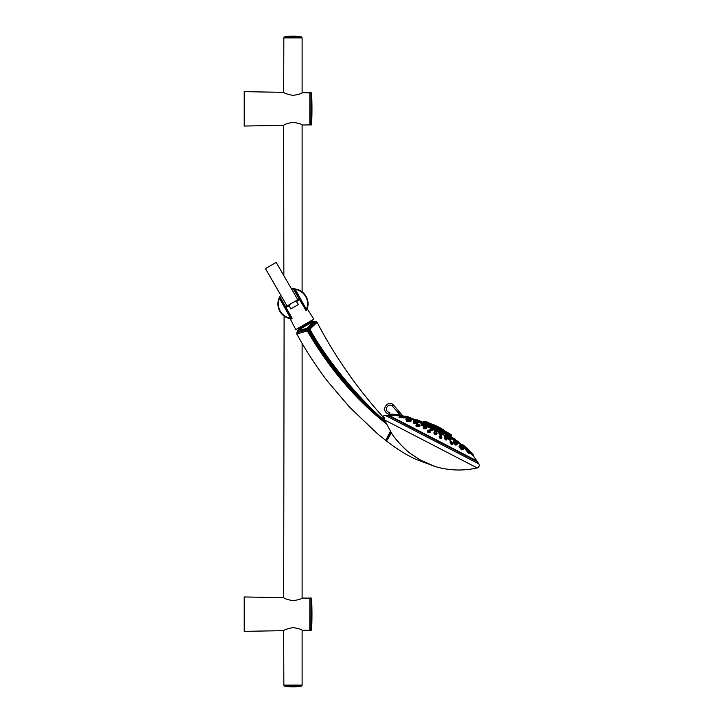 <?xml version="1.0" encoding="UTF-8"?>
<svg xmlns="http://www.w3.org/2000/svg" width="723" height="723" viewBox="0 0 723 723"><rect width="100%" height="100%" fill="white"/><g stroke="black" fill="none" stroke-linecap="round" stroke-linejoin="round"><path stroke-width="1.08" d="M302.069 685.079L302.069 685.232A0.886 0.886 0 0 1 301.337 686.1L284.627 686.1A46.986 46.986 0 0 0 301.337 686.1M283.895 685.079L284.627 686.1M302.115 343.353L302.115 598.075L309.824 598.111L309.824 630.203L302.286 630.329C301.636 629.417 298.527 628.495 292.978 627.582C287.393 628.73 284.293 629.76 283.669 630.655L283.85 685.079L302.115 685.079L302.115 630.239M302.286 597.975C301.636 598.897 298.527 599.81 292.978 600.723C287.393 599.575 284.293 598.554 283.669 597.65L284.103 316.059M283.85 275.653L283.669 125.35C284.293 124.446 287.393 123.425 292.978 122.277C298.527 123.19 301.636 124.103 302.286 125.025L309.824 124.889L309.824 92.797L302.115 92.761L302.115 37.921L283.85 37.921L283.669 92.345C284.293 93.24 287.393 94.27 292.978 95.418C298.527 94.505 301.636 93.583 302.286 92.671M301.572 291.496L302.106 291.884L302.115 124.925M302.069 37.921L301.337 36.9A46.986 46.986 0 0 0 284.627 36.9A0.886 0.886 0 0 0 283.895 37.768L283.895 37.921M283.669 125.35L244.22 126.037L244.22 91.649L283.669 92.345M311.17 92.661L310.095 92.661L310.095 125.025L311.613 124.6A354.604 354.604 0 0 0 311.613 93.086L311.17 125.025M283.669 630.655L244.22 631.351L244.22 596.963L283.669 597.65M311.17 597.975L310.095 597.975L310.095 630.339L311.613 629.914A354.604 354.604 0 0 0 311.613 598.4L311.17 630.339M294.388 288.875L293.665 289.507L294.27 288.857M294.189 288.857L291.486 288.884A15.075 15.075 0 0 1 292.878 288.802M294.008 289.48L294.993 289.607L295.364 288.992A15.075 15.075 0 0 1 307.058 309.254L306.669 310.185L305.965 310.185A329.724 28.703 -120 0 0 294.008 289.48L294.36 288.866L295.364 288.992L294.993 289.607L306.344 309.272L305.847 310.303L293.574 289.254M279.286 297.596L278.906 298.5L279.611 298.482L290.664 318.337A14.65 14.65 0 0 1 279.295 298.653L278.897 298.5A15.075 15.075 0 0 1 278.906 298.5L279.485 297.18L280.199 297.28L279.403 297.343M279.982 296.249A15.075 15.075 0 0 1 280.741 295.083L279.268 297.623M295.608 289.037L296.132 289.137M297.171 289.399L297.686 289.562M299.629 290.357L300.081 290.583M302.521 292.209L299.909 290.483L294.568 288.893M283.805 315.834L284.293 316.195M286.796 317.623L287.275 317.831M288.278 318.192L288.793 318.355M289.842 318.617L289.227 318.472L290.113 318.671L295.797 329.58L313.836 319.168L307.23 308.793L307.501 307.917L306.624 310.275L305.883 310.221L293.936 289.534M292.454 288.811L292.905 288.802M287.637 317.966L287.085 317.74M279.928 311.414A15.075 15.075 0 0 1 278.897 298.5L278.897 298.5A15.075 15.075 0 0 0 290.592 318.762L290.971 318.147L279.611 298.482L280 297.569L279.295 297.56M290.664 318.337L292.029 318.219L280 297.569A329.778 28.694 60 0 0 291.956 318.274L291.604 318.888L290.664 318.337M291.261 318.852L292.119 318.228L280.027 297.081M292.119 318.228L291.604 318.888L292.119 318.228L280.181 297.243M307.058 309.254L306.344 309.272L295.3 289.417A14.65 14.65 -162.4 0 1 306.669 309.101L306.624 310.275L305.847 310.303L306.66 310.194M289.905 318.626L291.649 318.888M305.847 310.303L293.637 289.471M382.901 416.782C356.972 388.079 335.038 356.593 317.09 322.341A1.329 1.329 -88.5 0 0 315.915 321.627L317.09 322.341L308.369 330.601L296.801 334.053C305.91 350.61 316.195 366.398 327.636 381.437L349.661 407.284L377.632 433.863L386.48 440.994C398.481 450.321 408.667 456.096 416.041 459.358L435.083 466.507A82.106 82.106 0 0 0 477.153 467.917A2.657 2.657 0 0 0 478.78 463.85L477.388 461.753L387.691 415.282L385.178 415.354A2.657 2.657 0 0 0 382.901 416.782L384.744 417.749L383.1 419.918L385.458 421.771A80.895 80.886 117.4 0 1 384.672 420L384.744 417.749M382.901 416.8L383.1 419.918C372.833 411.938 361.5 400.967 349.11 387.022C333.646 369.516 320.072 350.709 308.369 330.601L307.772 329.589L296.81 332.743L297.786 331.74M315.255 322.331L308.947 328.604A1.329 0.587 -133.3 0 1 309.995 329.345C326.154 359.385 359.313 398.997 383.307 419.512C359.042 398.861 326.209 359.521 309.932 329.417A1.329 0.606 -134.1 0 0 308.857 328.685L307.772 329.589M315.915 321.627L314.975 321.627L308.721 328.125L306.227 329.58L297.334 331.83L306.407 329.489L308.531 328.215L314.577 321.816L314.107 321.066L308.079 327.456L306.019 328.658L298.03 330.348A0.705 0.705 -120 0 0 298.283 329.372L312.408 321.22A0.705 0.705 60 0 0 313.384 321.482L297.379 330.718M308.125 327.411L308.721 328.125M390.962 432.056C394.478 439.186 408.079 452.435 411.441 454.243L420.235 459.973C425.865 463.416 436.502 467.058 435.074 466.507L420.813 460.262L411.179 454.062C408.061 452.336 395.571 440.47 391.414 432.779C385.088 443.759 384.934 443.515 390.962 432.056L385.449 421.735M297.749 328.459L298.283 329.372M297.786 328.432L299.521 327.609M310.483 321.798L312.408 321.22M312.164 320.75L311.875 320.298M286.028 307.537L289.263 305.675L290.754 308.947L289.263 305.675C288.784 305.422 289.516 304.663 291.486 303.407L291.459 303.425M287.031 305.983L265.44 268.594L276.195 262.386L297.777 299.774L285.612 306.805L293.321 302.35C295.391 301.274 296.421 301.012 296.394 301.554L295.951 301.337M293.321 302.35L299.195 298.961M299.629 299.693L296.394 301.554L298.482 304.491L290.754 308.947M431.631 424.04L427.862 422.431L431.938 424.22M421.852 422.033L416.846 420.199L423.289 422.322L423.732 421.536L425.73 421.41L448.938 433.276M424.988 421.102L450.447 434.216M427.365 422.105L425.73 421.41M449.064 433.411L444.555 430.745L449.064 433.411M443.335 430.447L440.19 428.477L444.058 430.718M439.467 428.206L440.19 428.477M434.55 425.892C431.631 424.338 431.676 424.247 434.686 425.63C437.695 427.194 437.65 427.284 434.55 425.892C431.631 424.338 431.676 424.247 434.686 425.63C437.695 427.194 437.65 427.284 434.55 425.892M427.862 422.431L427.185 422.078M438.147 427.691C439.141 428.251 439.123 428.296 438.084 427.808C437.099 427.239 437.117 427.203 438.147 427.691C439.141 428.251 439.123 428.296 438.084 427.808C437.099 427.239 437.117 427.203 438.147 427.691M431.224 423.841L429.498 423.045M445.974 431.514L445.305 431.134M423.289 422.322L451.107 436.737L451.125 434.64M423.732 421.536L451.495 435.915M423.407 422.63L438.762 431.559L442.612 433.556L440.126 431.423M438.762 431.559L442.765 433.511M440.84 432.164C439.629 431.116 440.117 431.134 442.322 432.237L451.685 437.496M452.336 437.894L458.328 441.699L451.107 436.737M458.328 441.699L457.74 441.265M420.37 421.554L416.692 420.415M421.726 422.268L420.244 421.789M438.635 431.794L431.188 427.04M428.956 425.72L427.772 425.052M440.795 431.839L440.235 431.64M459.557 443.226L452.264 438.156M449.073 436.258L448.296 435.815M445.079 434.017L444.067 433.466M413.113 419.159L417.298 421.066M418.03 421.446L423.94 424.509M424.817 424.961L431.803 428.585M432.77 429.082L440.117 432.887M441.084 433.384L448.07 437.008M448.947 437.46L454.857 440.524M455.589 440.903L459.665 443.018M441.861 432.408L444.049 433.52L441.744 432.788M440.777 432.11L443.063 432.815M447.546 435.608L445.684 434.451L447.058 434.966M451.541 437.885L449.435 436.556L451.351 437.325M425.034 423.786C421.175 422.232 421.111 422.16 424.826 423.579M427.591 425.269L427.121 424.862L427.591 425.269C423.805 423.705 423.651 423.561 427.121 424.862L427.049 424.79M431.053 427.112L430.989 427.239C427.347 425.675 427.076 425.458 430.176 426.579L430.113 426.525M453.339 438.138L454.523 438.744M454.035 438.698L455.427 439.213M442.666 432.607L440.985 431.73M446.145 434.487L448.233 435.571M450.167 436.71L452.255 437.795M423 422.413L424.067 422.964M422.856 422.539L422.286 422.25M427.673 425.115L424.69 423.371M429.01 425.748L430.194 426.362M431.098 427.031L428.106 425.287M420.081 420.985L420.714 421.31M418.093 420.09L419.277 420.705M416.728 420.126L416.945 419.702L418.698 420.605M443.795 430.275L443.678 429.986A57.623 57.623 0 0 0 433.086 424.5L432.788 424.573M425.666 427.194L425.124 427.347L425.666 427.194M426.371 427.862C424.184 427.944 423.461 427.564 424.193 426.742C426.335 426.742 427.067 427.121 426.371 427.862L426.453 428.097C424.112 428.097 423.28 427.673 423.985 426.823L424.193 426.742M426.76 427.582L426.109 428.757L426.832 427.871C427.383 427.356 426.462 426.977 424.085 426.724L423.985 426.823M469.11 451.523L472.896 455.662L473.267 454.921L469.426 450.908L469.11 451.523L469.706 450.863L473.249 454.722L469.706 450.863M476.62 461.355L476.864 460.876L388.766 415.237L395.345 415.273M459.62 443.253L456.556 441.672M454.64 440.678L449.769 438.156M447.736 437.099L441.681 433.963M439.575 432.869L433.095 429.516M430.989 428.423L424.934 425.287M422.901 424.229L418.03 421.708M416.114 420.714L413.05 419.132M463.497 446.462L465.025 447.763M469.507 452.77L469.082 453.701L465.675 449.778L466.344 449.119L469.462 452.761L466.344 449.119M459.412 446.498C457.795 445.106 461.437 450.185 461.861 449.95L462.25 449.2C461.798 449.435 458.138 444.518 459.729 445.883M450.664 441.961C449.037 440.56 450.953 444.744 451.911 444.799L452.941 444.049L452.3 444.049C451.306 443.994 449.381 439.973 450.98 441.346M441.88 437.207L440.804 435.879C442.051 437.171 442.006 437.822 440.669 437.84C439.457 436.493 439.503 435.842 440.804 435.888L439.114 436.71L440.217 438.744L441.889 437.885L440.605 437.993L439.457 436.05L439.873 435.797M430.537 430.953L429.923 430.248C430.7 431.288 430.194 431.703 428.405 431.486C427.645 430.375 428.152 429.968 429.923 430.248L427.664 430.51L427.926 432.372L430.23 432.101L430.574 431.441L428.314 431.622L427.664 430.51L428.224 430.131M419.593 425.088C421.636 425.603 417.243 426.353 416.62 425.567L416.258 425.043L415.888 425.748L416.24 426.317C416.81 427.067 421.364 426.227 419.277 425.702M410.845 420.551C412.878 421.066 406.751 420.913 406.678 420.415L406.29 421.166C406.317 421.636 412.598 421.681 410.528 421.166M399.141 417.279L404.238 417.939L404.482 417.261L399.575 416.538M401.021 415.273L395.644 414.695L395.264 415.454L400.822 416.141L401.148 415.535L395.644 414.695L401.021 415.273L395.824 414.604M406.254 417.316L408.197 417.813M407.944 418.319C411.369 418.988 411.821 419.223 409.281 419.015C405.82 418.427 405.368 418.192 407.944 418.319L412.725 419.62M417.84 421.491L413.782 420.578L413.628 421.455L415.454 422.015M416.918 422.286L417.731 422.286L417.813 421.274L413.99 420.524M424.482 424.934L424.473 424.735C424.799 425.296 423.958 425.287 421.952 424.699C421.654 424.094 422.494 424.103 424.473 424.735L424.482 424.934C424.925 425.567 424.04 425.531 421.816 424.826L421.392 424.401L421.455 425.513C423.723 426.19 424.627 426.199 424.166 425.54M433.014 429.507L432.336 428.802C433.222 429.661 432.815 429.878 431.125 429.453C430.257 428.549 430.664 428.332 432.336 428.802L430.257 428.712L429.914 429.372L430.664 430.284L432.743 430.456L433.068 429.814L431.025 429.598L430.583 428.54M441.825 434.36L440.596 433.086C441.943 434.18 441.997 434.64 440.768 434.451C439.439 433.303 439.385 432.851 440.596 433.086L439.349 433.059L439.015 433.701L440.352 435.3L441.527 435.382L441.87 434.731L440.705 434.613L439.629 432.941M447.971 437.876C447.157 437.876 447.691 438.608 449.552 440.072L450.158 440.144L450.501 439.485L449.914 439.385C448.052 437.966 447.51 437.261 448.287 437.27L448.459 437.162C450.113 438.418 450.61 439.096 449.941 439.204C448.296 437.894 447.799 437.207 448.459 437.162L450.456 439.195M455.879 442.964L457.388 444.13L458.011 443.497L455.138 440.623C456.376 441.202 458.988 444.166 458.011 443.497L457.939 443.298M454.93 440.705L454.342 441.256L454.812 441.925M459.43 443.814L461.889 446.263C460.253 444.32 460.705 444.546 463.226 446.959C464.817 448.992 464.365 448.766 461.889 446.263M468.739 451.758L469.11 451.044L467.654 449.254C469.887 451.622 469.652 451.504 466.941 448.884C464.654 446.597 464.889 446.715 467.645 449.254L465.205 447.41L464.889 448.025L465.974 449.2M460.461 445.72L461.337 447.013C464.003 449.688 464.509 449.95 462.865 447.799M456.132 443.479C456.882 445.079 456.186 444.717 454.026 442.386L453.592 441.536L453.267 442.16L453.683 443.045C455.806 445.44 456.502 445.802 455.788 444.13M446.706 439.891L447.031 438.762C446.742 439.828 445.919 439.394 444.564 437.478L444.22 438.138C445.54 440.126 446.362 440.551 446.687 439.421M436.773 432.987L436.809 433.466C438.174 433.61 434.36 430.736 434.207 432.119L433.872 432.779C434.207 434.252 435.065 434.695 436.466 434.125L436.809 433.466C435.445 433.972 434.577 433.52 434.207 432.119L434.613 431.866M423.642 427.474C422.91 428.396 423.732 428.829 426.109 428.757M414.541 422.765C412.77 423.145 413.466 423.506 416.647 423.85L417.614 423.687L417.939 423.063L416.99 423.199C413.836 422.774 413.14 422.413 414.885 422.105M407.465 419.096C404.763 418.997 405.269 419.259 408.992 419.891L410.601 419.946L410.926 419.322L409.335 419.232C405.639 418.527 405.133 418.265 407.808 418.436M404.681 417.388L406.118 417.569L406.434 416.963L403.524 416.023C407.185 416.819 407.42 416.945 404.229 416.394C400.533 415.689 400.298 415.562 403.524 416.032L403.199 415.969M469.417 450.908L473.249 454.722M459.873 445.775L459.168 446.434M465.16 448.197L465.657 448.603M463.805 449.146L464.112 448.251M405.82 419.141L406.38 418.337M462.684 444.555L466.443 447.944L461.843 444.564M463.931 445.594L464.961 446.471L463.931 445.594M405.232 416.385L410.492 417.686L405.495 416.168M388.766 415.237L389.2 414.315L388.766 415.237M400.325 415.119L392.173 405.955C388.242 402.684 383.687 409.896 388.341 412.038L389.959 412.86C388.884 414.866 388.884 414.866 389.959 412.86C388.884 414.866 388.884 414.866 389.959 412.86L389.2 414.315C391.83 414.035 395.544 414.279 400.343 415.047L400.759 415.21M388.459 415.68L389.155 414.342M400.343 415.047C403.94 416.475 403.94 416.475 400.343 415.047M399.846 414.252L397.948 411.613M471.92 453.194L470.98 452.173L471.92 453.194M467.573 449.335L466.633 448.414L467.609 449.345M466.769 448.992C464.338 446.624 464.6 446.76 467.573 449.408C469.968 451.857 469.706 451.721 466.769 448.992L466.941 448.884M462.792 446.859L462.015 446.028L462.919 446.886M463.208 447.139C464.889 449.227 464.383 448.965 461.681 446.353M455.336 443L454.821 442.295L455.336 443M456.168 443.353L456.141 443.307C456.837 444.862 456.213 444.537 454.261 442.313C453.484 440.813 454.107 441.129 456.105 443.271L456.105 443.271C454.143 441.364 453.294 440.777 453.592 441.536M456.511 444.094L456.186 445.061M445.946 438.129L445.757 437.605L445.946 438.129M446.977 438.545C446.724 439.62 446.001 439.241 444.799 437.415C445.016 436.421 445.739 436.791 446.977 438.545L447.049 438.626C445.476 436.828 444.636 436.303 444.528 437.044L444.808 436.936M436.728 433.231C435.472 433.791 434.713 433.393 434.442 432.047C435.653 431.568 436.421 431.965 436.728 433.231L436.466 434.125M415.734 422.476L416.602 422.494L415.734 422.476M416.918 422.964C413.972 422.648 413.348 422.331 415.065 422.006C417.966 422.404 418.59 422.729 416.918 422.964L416.647 423.85M413.556 422.973L414.162 422.151M408.278 418.617L409.408 418.771L408.188 418.527M404.799 416.376L403.47 416.114L404.817 416.403M403.443 416.177C407.32 417.081 407.582 417.216 404.247 416.593C400.316 415.77 400.054 415.635 403.443 416.177M410.167 418.084L411.36 418.355L410.113 418.03M408.477 417.713L412.932 418.753L408.35 417.74M408.025 418.328L408.287 417.813L413.014 418.997L412.77 419.665M422.91 424.681L423.588 424.69L422.91 424.681M424.591 425.964L424.491 424.735L421.654 424.274M456.773 442.232L456.077 441.527L456.972 442.277M462.142 445.007L461.229 444.193L462.214 445.025M463.416 446.181L460 443.136M463.461 446.299L463.172 446.895M463.172 447.094L463.524 446.407L459.747 443.208M407.347 416.62L408.658 416.963L407.347 416.62M415.535 420.858L416.502 421.021L415.382 420.732M449.39 438.4L448.992 437.858L449.39 438.4M468.296 451.315L467.465 450.348L468.377 451.324M469.462 452.761L466.091 449.182M461.401 447.745L460.786 446.886L461.608 447.772M462.25 449.019L459.955 445.811C460.388 445.513 463.732 450.248 462.25 449.019L461.861 449.95M462.512 448.965L462.539 449.218C463.398 449.778 460.705 445.865 459.918 445.784L459.955 445.811M451.911 442.828L451.586 442.124L451.911 442.828M452.336 443.886C451.532 443.913 449.706 439.973 451.152 441.247C452.725 442.702 453.122 443.579 452.336 443.886L451.911 444.799M452.932 443.524L452.941 444.049C453.312 443.696 452.715 442.756 451.134 441.229L451.152 441.247M451.107 441.229L450.637 441.22M440.75 437.044L440.777 436.529L440.75 437.044M417.849 425.178L418.608 425.034L417.849 425.178M416.746 425.44C414.957 424.961 419.069 424.103 419.575 424.889C421.455 425.341 417.153 426.109 416.746 425.44L416.24 426.317M419.9 425.296L419.656 426.209M419.575 424.889L419.602 424.889C417.578 424.482 416.457 424.537 416.258 425.043L416.692 424.744M408.359 420.262L409.408 420.271L408.215 420.108M406.823 420.307C404.988 419.792 410.772 419.801 410.772 420.325C412.67 420.786 406.724 420.705 406.823 420.307L406.29 421.166M410.845 420.37L410.809 420.334C410.266 419.738 405.431 419.819 406.498 420.18L406.724 420.063M401.464 416.692L402.729 416.81L401.41 416.629M399.611 416.565L404.383 417.017L399.611 416.565L399.069 417.415M397.831 414.812L399.223 414.993L397.831 414.812M469.227 450.194L468.224 449.245L469.218 450.194M468.929 449.914C471.559 452.49 471.559 452.49 468.929 449.914C471.559 452.49 471.559 452.49 468.929 449.914C466.254 447.42 466.254 447.42 468.929 449.914L468.802 450.04C465.937 447.447 465.937 447.447 468.802 450.04L468.667 450.302M466.443 448.82L467.031 448.161L468.215 449.245M469.625 450.818L468.802 450.04M466.642 448.305L466.389 447.727M295.364 288.992L295.364 288.992A15.075 15.075 0 0 1 306.037 296.34M283.895 37.768L302.069 37.768M284.627 36.9L301.337 36.9M302.069 685.232L283.895 685.232M311.613 93.086L311.613 124.6M311.613 598.4L311.613 629.914M478.78 463.85L385.178 415.354M308.242 329.254A1.329 0.506 -132.5 0 1 309.254 330.022C329.959 365.251 354.622 395.156 383.226 419.72M296.801 334.053L296.81 332.743M390.854 431.884C384.365 443.316 384.229 443.1 390.456 431.224M307.257 329.824A1.329 0.506 -107.5 0 0 307.411 331.08C329.191 368.477 355.562 399.448 386.516 423.994M385.847 422.603C355.472 398.274 329.525 367.673 307.998 330.8L307.6 329.688M477.153 467.917L384.672 420M314.116 321.075L314.514 321.889L314.071 321.075M308.079 327.456L308.504 328.251M306.019 328.658L306.444 329.471M421.934 422.06L424.491 423.389M443.678 429.986L433.086 424.5M388.341 412.038C387.311 414.053 387.311 414.053 388.341 412.038M389.119 414.415L387.546 413.601C380.714 409.986 387.465 400.09 393.185 404.627L392.173 405.955M460.37 445.73L460.687 445.106L463.226 446.959M447.031 438.762L447.058 439.223M408.992 419.891L409.281 419.015M403.515 416.023L401.22 415.87L400.849 416.584M404.076 416.909L404.229 416.394M413.014 418.997L411.613 418.31M421.455 425.513L421.952 424.699M440.352 435.3L440.768 434.451M457.388 444.13L457.74 443.244M410.176 418.301L410.492 417.686L411.324 418.228M413.628 421.455L414.143 420.659M430.664 430.284L431.125 429.453M448.287 437.27L447.383 437.776M449.552 440.072L449.941 439.204M440.217 438.744L440.669 437.84M427.926 432.372L428.405 431.486M410.709 421.382L410.772 420.325M302.91 292.743C302.928 293.384 304.103 290.637 292.96 288.802M307.284 308.631L307.537 307.781L306.733 307.899L307.537 307.781L307.392 308.287M289.083 318.436L289.589 317.804L289.083 318.436M297.352 330.736L297.813 331.604M413.222 418.951L416.891 420.19M473.285 454.767L472.896 455.662M476.864 460.876L472.996 455.472M464.672 446.172L466.443 447.781L466.082 448.631M462.277 444.518L461.961 445.124M405.296 416.258L404.934 416.945L405.296 416.258M393.185 404.627L402.955 416.077M463.244 446.977L464.175 448.441M456.141 443.307L456.547 444.374M413.918 422.286L415.02 421.997C417.587 422.404 418.563 422.765 417.939 423.063M407.926 418.31L406.19 418.4M413.095 419.051L408.224 417.758L407.871 418.445M459.973 443.118L459.34 443.795M465.992 449.155L466.308 449.091C468.468 450.791 470.384 453.71 469.561 452.959L469.182 453.701M450.357 441.301L450.031 441.943M419.602 424.889L419.991 425.567M399.006 417.343L400.533 416.412L404.555 417.325M401.148 415.535L400.831 416.15M395.644 414.695L395.264 415.445M471.893 453.068L472.652 453.936M423.244 427.736L423.597 427.067"/></g></svg>
